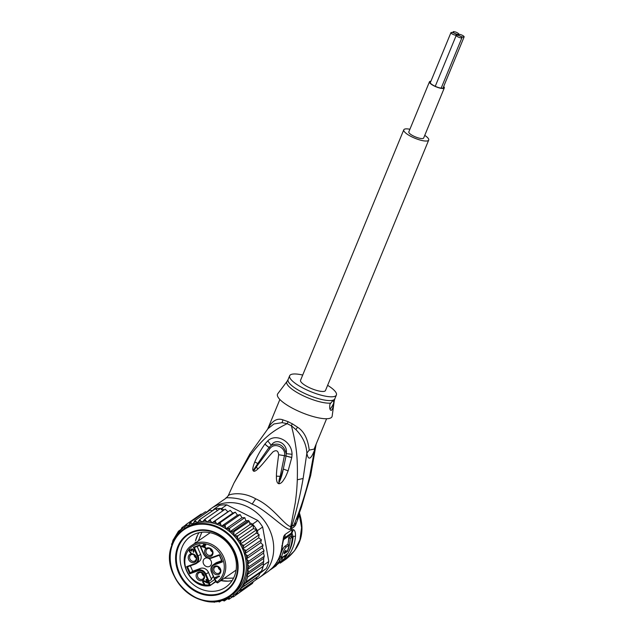 <?xml version="1.0" encoding="UTF-8"?>
<svg xmlns="http://www.w3.org/2000/svg" width="634" height="634" viewBox="0 0 634 634"><rect width="100%" height="100%" fill="white"/><g stroke="black" fill="none" stroke-linecap="round" stroke-linejoin="round"><path stroke-width="0.95" d="M443.554 86.803A7.465 1.965 -157.6 0 1 443.792 87.714A7.465 1.965 -157.6 0 1 434.274 85.836A7.465 1.965 -157.6 0 1 429.979 82.016A7.465 1.965 -157.6 0 1 430.787 81.54M429.464 81.802L408.819 131.888A8.028 2.116 22.4 0 0 413.431 135.993A8.028 2.116 22.4 0 0 423.663 138.014L444.307 87.928A8.028 2.116 -157.6 0 1 434.076 85.907A8.028 2.116 -157.6 0 1 429.464 81.802A8.028 2.116 -157.6 0 1 430.914 81.231M443.681 86.493A8.028 2.116 -157.6 0 1 444.307 87.928M456.448 35.179A3.091 0.816 22.4 0 0 456.258 35.338A3.091 0.816 22.4 0 0 458.414 37.097A3.091 0.816 22.4 0 0 461.774 37.85A3.091 0.816 22.4 0 0 461.964 37.691A3.091 0.816 22.4 0 0 460.189 36.114A3.091 0.816 22.4 0 0 456.448 35.179A3.091 0.816 22.4 0 0 456.646 35.013A3.091 0.816 22.4 0 0 454.871 33.436A3.091 0.816 22.4 0 0 451.131 32.5A3.091 0.816 22.4 0 0 450.933 32.659A3.091 0.816 22.4 0 0 453.088 34.418A3.091 0.816 22.4 0 0 456.448 35.179M460.189 36.114A3.091 0.816 22.4 0 0 463.937 37.049A3.091 0.816 22.4 0 0 464.128 36.891A3.091 0.816 22.4 0 0 461.972 35.132A3.091 0.816 22.4 0 0 458.612 34.379A3.091 0.816 22.4 0 0 458.414 34.537A3.091 0.816 22.4 0 0 460.189 36.114M453.286 31.7A3.091 0.816 22.4 0 0 453.096 31.859A3.091 0.816 22.4 0 0 454.871 33.436A3.091 0.816 22.4 0 0 458.612 34.379A3.091 0.816 22.4 0 0 458.802 34.212A3.091 0.816 22.4 0 0 456.654 32.453A3.091 0.816 22.4 0 0 453.286 31.7M428.703 140.09L325.48 390.528A13.48 3.55 -157.6 0 1 324.632 391.226A13.48 3.55 -157.6 0 1 309.955 387.929A13.48 3.55 -157.6 0 1 300.556 380.257L403.779 129.819A13.48 3.55 22.4 0 0 413.178 137.491A13.48 3.55 22.4 0 0 427.855 140.788A13.48 3.55 22.4 0 0 428.703 140.09A13.48 3.55 22.4 0 0 424.748 135.375M409.905 129.257A13.48 3.55 22.4 0 0 404.627 129.114A13.48 3.55 22.4 0 0 403.779 129.819M208.713 581.061L208.253 581.378A4.493 3.899 55.3 0 0 208.657 583.526L209.347 583.201L209.941 584.564L209.252 584.889L209.949 585.673C189.273 589.533 174.374 555.828 192.07 545.256A22.745 19.741 -124.7 0 1 196.041 543.211A22.745 19.741 -124.7 0 1 211.875 544.487A22.745 19.741 -124.7 0 1 225.49 563.158A22.745 19.741 -124.7 0 1 217.969 582.654A22.745 19.741 -124.7 0 1 217.613 582.892L215.829 580.895A3.931 3.416 -124.7 0 0 214.546 579.175L211.518 572.209M195.224 564.03L187.529 566.828L190.2 572.97L189.732 573.81L197.959 570.822A5.999 5.207 55.3 0 1 205.265 574.491L205.955 574.166L209.006 581.188L211.526 579.444L208.475 572.423A6.554 5.69 -124.7 0 0 205.059 568.769A6.554 5.69 -124.7 0 0 200.487 568.405L192.72 571.226L190.366 565.805M211.526 579.444A3.931 3.416 55.3 0 1 211.716 578.58A3.931 3.416 55.3 0 1 212.866 577.051A3.931 3.416 55.3 0 1 213.412 576.75M218.159 566.883A3.653 3.17 -124.7 0 0 220.434 570.172M220.267 571.614A3.653 3.17 -124.7 0 0 219.047 567.47A3.653 3.17 -124.7 0 0 215.037 567.034A3.653 3.17 -124.7 0 0 213.975 568.452A3.653 3.17 -124.7 0 0 215.188 572.597A3.653 3.17 -124.7 0 0 219.198 573.033A3.653 3.17 -124.7 0 0 220.267 571.614M212.667 568.341A4.636 4.018 -124.7 0 0 215.267 574.317A4.636 4.018 -124.7 0 0 220.656 572.359A4.636 4.018 -124.7 0 0 218.056 566.384A4.636 4.018 -124.7 0 0 212.667 568.341M201.731 572.32A4.636 4.018 55.3 0 1 204.322 578.295A4.636 4.018 55.3 0 1 198.933 580.253A4.636 4.018 55.3 0 1 196.342 574.277A4.636 4.018 55.3 0 1 201.731 572.32M188.472 556.184A4.636 4.018 55.3 0 1 193.861 554.227A4.636 4.018 55.3 0 1 196.461 560.194A4.636 4.018 55.3 0 1 191.072 562.152A4.636 4.018 55.3 0 1 188.472 556.184M210.187 548.291A4.636 4.018 55.3 0 1 212.786 554.259A4.636 4.018 55.3 0 1 207.397 556.224A4.636 4.018 55.3 0 1 204.798 550.249A4.636 4.018 55.3 0 1 210.187 548.291M219.277 575.965L219.523 576.544L216.075 577.796L216.947 578.145L215.37 578.049L215.116 577.479L219.277 575.965M207.421 583.09L203.601 581.14L203.308 582.361L204.631 583.993L203.72 583.763L202.666 581.814L203.173 580.633L207.088 582.321L205.915 579.635L206.359 579.476L207.857 582.931L207.421 583.09L207.809 582.82M192.577 548.957L193.481 549.852L193.83 551.834L193.425 552.317L193.33 550.684L192.134 549.337L191.508 549.789L191.785 551.136L190.572 550.241L189.78 550.526L190.018 551.778L191.175 553.022L190.255 552.8L189.241 550.946L189.439 549.987L191.103 550.043L191.254 549.21L192.577 548.957M201.707 546.635L201.461 546.064L203.847 545.192L203.427 544.234L203.958 544.043L204.378 545.002L205.614 544.551L205.868 545.129L204.631 545.573L205.63 547.879L201.707 546.635L201.977 545.874M197.959 570.822L197.966 570.148L190.2 572.97L192.72 571.226M200.606 554.322A6.554 5.69 55.3 0 1 198.949 561.676L196.429 563.42A6.554 5.69 55.3 0 1 195.296 564.006L196.429 563.42A6.554 5.69 55.3 0 0 198.085 556.073L200.606 554.322L197.182 546.445M194.313 547.491L199.821 545.486L194.313 547.491L193.433 547.285L197.396 556.398A5.999 5.207 55.3 0 1 194.844 563.658L186.618 566.645L189.732 573.81M221.67 560.702L216.812 562.469A6.554 5.69 55.3 0 0 215.679 563.055L213.159 564.799A6.554 5.69 55.3 0 1 214.292 564.212L221.987 561.423M207.603 558.015A4.636 4.018 -124.7 0 0 204.679 558.554A4.636 4.018 -124.7 0 0 203.324 560.361A4.636 4.018 -124.7 0 0 204.869 565.623A4.636 4.018 -124.7 0 0 209.949 566.178A4.636 4.018 -124.7 0 0 211.304 564.371A4.636 4.018 -124.7 0 0 208.364 558.245M216.067 580.895A4.493 3.899 55.3 0 0 214.72 579.032L215.18 578.707L214.72 579.032L211.732 572.145A5.999 5.207 55.3 0 1 214.284 564.886L222.51 561.898L219.388 554.734L211.17 557.722A5.999 5.207 55.3 0 1 203.863 554.045L199.9 544.931L193.433 547.285M216.844 582.583L217.613 582.892L216.337 582.274L214.49 579.214L211.494 572.153A6.554 5.69 55.3 0 1 213.159 564.799C210.892 566.574 210.322 569.047 211.447 572.209L211.732 572.145M222.027 561.518L219.356 555.265L222.51 561.898M219.301 555.241L219.388 554.734M203.863 554.045L199.9 544.931M216.392 582.218L215.853 580.95M209.941 584.564L210.393 584.928L210.06 585.634L215.861 581.14M187.529 566.828L186.618 566.645M199.694 579.096A3.653 3.17 55.3 0 1 197.507 576.092A3.653 3.17 55.3 0 1 198.711 572.97A3.653 3.17 55.3 0 1 201.889 572.843A3.653 3.17 55.3 0 1 204.077 575.838A3.653 3.17 55.3 0 1 202.872 578.969A3.653 3.17 55.3 0 1 199.694 579.096M201.826 572.811A3.653 3.17 -124.7 0 0 204.045 576.076A3.653 3.17 -124.7 0 0 204.108 576.108M196.065 559.45A3.653 3.17 55.3 0 1 195.003 560.876A3.653 3.17 55.3 0 1 190.993 560.44A3.653 3.17 55.3 0 1 189.78 556.287A3.653 3.17 55.3 0 1 190.842 554.869A3.653 3.17 55.3 0 1 194.852 555.305A3.653 3.17 55.3 0 1 196.065 559.45M196.239 558.007A3.653 3.17 55.3 0 1 193.964 554.718M208.15 555.059A3.653 3.17 55.3 0 1 205.963 552.063A3.653 3.17 55.3 0 1 207.175 548.941A3.653 3.17 55.3 0 1 210.353 548.814A3.653 3.17 55.3 0 1 212.533 551.81A3.653 3.17 55.3 0 1 211.328 554.94A3.653 3.17 55.3 0 1 208.15 555.059M210.29 548.782A3.653 3.17 -124.7 0 0 212.509 552.048A3.653 3.17 -124.7 0 0 212.572 552.079M219.467 576.409L216.075 577.796M216.749 578.065L215.631 577.289M216.234 578.406L216.693 578.089M215.37 578.049L215.822 577.732M207.762 582.709L204.497 580.887L204.037 581.204M204.497 580.887L203.601 581.14M204.061 580.823L203.427 581.204M203.72 583.763L204.18 583.446M202.991 582.804L203.387 582.535M202.825 582.424L203.26 582.123M203.197 581.782L203.308 580.586M202.666 581.814L203.126 581.497M202.674 581.37L203.134 581.053M193.822 551.849L193.806 551.358L193.354 551.675M193.219 551.834L193.671 551.517M193.893 551.112L193.441 551.421M193.869 550.906L193.449 551.192M193.727 550.407L193.33 550.684M193.473 549.837L193.077 550.106M192.76 549.092L192.348 549.369M192.688 549.036L192.134 549.337M192.593 549.02L191.777 549.472M191.492 550.288L190.834 550.367M190.977 549.963L190.572 550.241M190.889 549.9L190.137 550.177M190.596 549.86L189.962 550.241M190.255 552.8L190.715 552.483M189.447 551.651L189.843 551.374M189.748 550.772L189.883 549.71M189.241 550.946L189.701 550.629M189.257 550.494L189.717 550.177M191.547 549.741L191.103 550.043M191.563 549.718L191.682 548.949M191.072 549.504L191.531 549.187M202.167 546.318L205.559 547.752L205.099 548.069M203.942 544.043L204.306 544.875L203.847 545.192M205.812 544.994L204.631 545.573M202.872 546.064L204.552 545.454L205.265 547.087L204.806 547.404L202.42 546.381L202.872 546.064M204.552 545.454L204.1 545.771L204.806 547.404M204.1 545.771L202.42 546.381M181.617 548.355A30.884 26.81 -124.7 0 0 198.925 588.162A30.884 26.81 -124.7 0 0 225.815 587.124A30.884 26.81 -124.7 0 0 234.842 575.109A30.884 26.81 -124.7 0 0 217.533 535.294A30.884 26.81 -124.7 0 0 190.644 536.34A30.884 26.81 -124.7 0 0 181.617 548.355M177.338 547.847A34.252 29.735 -124.7 0 0 196.532 591.997A34.252 29.735 -124.7 0 0 236.371 577.519A34.252 29.735 -124.7 0 0 217.177 533.368A34.252 29.735 -124.7 0 0 177.338 547.847M263.292 563.927L263.514 565.163A43.239 37.533 55.3 0 1 263.229 566.257L263.744 558.332L247.72 569.427L248.694 571.931L247.315 574.61L247.64 577.051L245.937 581.893L261.525 571.099A43.239 37.533 55.3 0 1 261.073 572.106L261.525 571.099A43.239 37.533 55.3 0 0 262.452 568.714A43.239 37.533 55.3 0 0 263.229 566.257L261.525 571.099M247.72 569.427L249.075 566.622L264.299 556.264L263.546 553.046L263.998 550.431L262.428 547.792L263.023 545.042L260.725 542.72L261.398 539.732L258.68 537.814L259.14 534.589L256.287 533.075L256.73 529.62A43.239 37.533 55.3 0 1 257.388 530.658L257.951 533.804M263.546 553.046L247.498 564.157L249.075 566.622M170.387 551.081L172.931 540.382L178.463 531.189M180.975 529.438L178.511 531.149L180.682 530.238A42.113 36.558 55.3 0 1 183.361 527.821L184.423 527.757L185.865 524.643L200.994 514.166M173.28 539.669L172.931 540.382M259.924 573.318L266.343 568.452L261.073 572.106M266.343 568.452A43.239 37.533 -124.7 0 0 267.73 565.068A43.239 37.533 -124.7 0 0 268.784 561.51L262.666 527.005A43.239 37.533 -124.7 0 0 257.832 520.498L226.79 504.886A43.239 37.533 -124.7 0 0 219.515 505.314L214.244 508.967A43.239 37.533 55.3 0 1 215.322 508.809A43.239 37.533 55.3 0 1 220.402 508.508A43.239 37.533 55.3 0 1 221.52 508.539L224.174 509.879M263.514 565.163L268.784 561.51M226.79 504.886L221.52 508.539M252.562 524.144A43.239 37.533 55.3 0 1 253.362 525.079L249.954 524.54L249.725 522.717L252.562 524.144L257.832 520.498M262.666 527.005L257.388 530.658M253.362 525.079A43.239 37.533 55.3 0 1 256.73 529.62L253.362 528.629L253.362 525.079L237.774 535.873L237.314 539.74L241.142 540.414L256.73 529.62M212.319 510.893L214.244 508.967M260.471 572.557L244.098 584.183L243.607 586.371L258.783 575.87L259.972 573.191M211.97 510.695L210.028 510.093L194.836 520.609L197.523 522.717L198.513 521.14A42.113 36.558 55.3 0 1 200.566 520.871L202.23 522.099L204.814 519.301L220.402 508.508L222.843 510.798M217.573 510.465L215.322 508.809L199.734 519.603L198.513 521.14M204.814 519.301L207.056 522.154L209.965 519.714L211.914 522.876L215.116 520.831L216.733 524.247L220.172 522.622L221.417 526.252L225.046 525.079L225.886 528.851L229.651 528.138L244.787 517.661L241.934 517.74L240.175 514.602L237.465 515.141L235.301 512.153L232.781 513.136L230.245 510.354L227.963 511.765L225.181 509.205M225.189 509.181L209.965 519.714M240.175 514.602L225.046 525.079M244.787 517.661L245.873 520.68L229.825 531.791L233.241 531.118L248.425 520.506L249.297 521.322L233.922 531.76L233.906 535.651L237.774 535.873M249.725 522.717L249.051 521.283A43.239 37.533 -124.7 0 0 248.369 520.641L245.873 520.68M202.08 514.055L201.002 514.166M207.207 512.098L205.353 511.796L190.184 522.297L193.013 523.985L194.836 520.609M171.735 543.734L171.568 544.511M263.744 558.332L264.204 556.145M263.823 561.455L248.694 571.931M247.64 577.051L263.229 566.257M245.937 581.893L244.098 584.183M243.607 586.371L241.142 588.209L240.698 590.413L255.882 579.888M255.874 579.896L257.158 577.122L241.142 588.209M257.158 577.122L258.735 575.894M263.253 563.571L247.315 574.61M252.419 583.446L253.362 581.647M240.698 590.413L237.726 591.641L237.259 593.947L233.875 594.438L233.352 596.911L248.869 585.903M256.287 533.075L240.238 544.186L243.971 545.303L259.1 534.827M243.971 545.303L242.632 548.925L246.214 550.463L261.343 539.986M258.68 537.814L242.632 548.925A40.711 35.338 -124.7 0 0 240.238 544.186A40.711 35.338 -124.7 0 0 237.314 539.74A40.711 35.338 -124.7 0 0 233.906 535.651A40.711 35.338 -124.7 0 0 229.825 531.791A40.711 35.338 -124.7 0 0 225.886 528.851A40.711 35.338 -124.7 0 0 221.417 526.252L237.465 515.141M199.734 519.603L200.566 520.871M227.963 511.765L211.914 522.876A40.711 35.338 -124.7 0 0 207.056 522.154A40.711 35.338 -124.7 0 0 202.23 522.099A40.711 35.338 -124.7 0 0 197.523 522.717A40.711 35.338 -124.7 0 0 193.013 523.985A40.711 35.338 -124.7 0 0 185.968 527.623L183.908 529.049A40.711 35.338 55.3 0 1 228.589 533.923A40.711 35.338 55.3 0 1 242.164 580.158A40.711 35.338 55.3 0 1 242.077 580.411A40.711 35.338 55.3 0 1 230.261 596A40.711 35.338 55.3 0 1 185.635 591.173A40.711 35.338 55.3 0 1 171.957 545.018M215.116 520.831L230.245 510.354M232.781 513.136L216.733 524.247A40.711 35.338 -124.7 0 0 211.914 522.876M220.172 522.622L235.301 512.153M241.934 517.74L225.886 528.851M229.651 528.138L229.825 531.791M249.954 524.54L233.906 535.651M253.362 528.629L237.314 539.74M241.142 540.414L240.238 544.186M224.951 598.948L224.381 600.953L227.194 599.003M224.301 600.984L221.86 600.097M220.061 600.604L219.475 601.951L222.027 600.192M219.372 601.999L217.486 601.143M214.878 601.476L214.403 602.252L215.631 601.397M214.292 602.292L212.762 601.468M209.157 601.88L207.738 600.921M204.108 600.739L203.601 600.628M181.926 527.631L180.682 530.238M183.361 527.821L181.95 527.615L185.469 525.174M185.865 524.643L188.647 525.665L190.184 522.297M262.428 547.792L246.38 558.903L248.79 561.209L263.918 550.732M248.79 561.209L247.498 564.157M237.259 593.947L252.395 583.47M233.344 596.919L229.643 596.531L229.032 599.265L232.258 597.022M228.985 599.288L225.958 598.488M246.214 550.463L244.676 553.831L247.823 555.796L262.959 545.319M260.725 542.72L244.676 553.831M247.823 555.796L246.38 558.903M221.417 526.252A40.711 35.338 -124.7 0 0 216.733 524.247M172.091 544.638A40.711 35.338 55.3 0 1 183.908 529.049C178.416 532.909 174.461 538.123 172.044 544.693L171.957 544.947C158.135 577.661 203.451 617.334 230.261 596L232.321 594.565A40.711 35.338 -124.7 0 0 244.233 578.731A40.711 35.338 -124.7 0 0 242.632 548.925M292.258 537.038L290.737 536.269L288.668 537.695L290.19 538.464L292.258 537.038A42.113 36.558 -124.7 0 1 287.876 553.498L282.336 557.294C280.244 558.831 283.937 548.751 286.338 547.015L289.088 545.105A42.113 36.558 -124.7 0 1 287.368 551.033L285.308 552.46A42.113 36.558 55.3 0 0 286.061 550.296L285.379 550.772C284.27 552.182 283.889 553.165 284.23 553.704L284.095 553.712M290.19 538.464A42.113 36.558 55.3 0 1 287.432 551.501L284.23 553.704M280.45 556.597L282.336 557.294M275.822 563.753L276.844 564.26A42.113 36.558 55.3 0 1 274.332 566.844L284.714 558.3A42.113 36.558 -124.7 0 0 286.726 555.463L284.317 557.135A42.113 36.558 -124.7 0 0 285.102 555.828L283.041 557.262A42.113 36.558 55.3 0 1 282.257 558.562L279.848 560.226A42.113 36.558 55.3 0 1 277.835 563.063L280.244 561.399L278.564 563.071L278.136 562.857M276.844 564.26L278.564 563.071M327.627 385.321A25.273 6.657 -157.6 0 1 336.385 395.022A25.273 6.657 -157.6 0 1 334.792 396.337A25.273 6.657 -157.6 0 1 307.276 390.148A25.273 6.657 -157.6 0 1 289.659 375.756A25.273 6.657 -157.6 0 1 291.244 374.44A25.273 6.657 -157.6 0 1 302.703 375.051M287.004 551.287L287.432 551.501M287.891 544.503A40.433 35.1 -124.7 0 0 288.668 537.695M284.476 552.04L285.308 552.46M280.87 556.549C278.809 558.055 282.455 548.093 284.872 546.278L287.63 544.368L289.088 545.105M285.744 554.972L286.726 555.463M281.274 557.009A40.433 35.1 -124.7 0 1 280.767 557.817L282.257 558.562M278.413 559.505L279.848 560.226M280.767 557.817L278.469 559.41M276.686 562.485L277.835 563.063M273.642 566.495L274.332 566.844M282.915 541.27L283.866 539.471L290.744 534.708L291.252 534.644L291.909 536.958M264.941 443.99L267.746 440.892L271.273 445.29C276.313 436.961 288.367 444.355 286.188 453.667C283.866 445.092 278.889 442.302 271.273 445.29L269.03 447.453L269.965 448.492L253.957 470.143L257.784 463.525L253.109 470.61C252.364 469.532 252.926 466.648 254.781 461.948L257.784 463.525L269.03 447.453A8.424 2.045 33.2 0 1 264.893 444.062L264.941 443.99A8.424 2.045 33.2 0 0 269.085 447.39L270.013 448.436C275.243 441.589 286.513 448.389 284.42 455.688L278.651 454.729L286.053 455.925L284.404 455.767L278.92 482.688C278.801 481.111 279.222 478.995 280.157 476.348L276.416 476.142C276.408 471.276 277.47 463.858 278.651 454.729C278.183 450.639 276.289 449.688 272.969 451.884C267.041 458.216 263.609 463.509 257.737 469.112L256.469 466.925L253.505 471.078L253.109 470.61M267.746 440.892C275.671 432.974 291.862 440.749 292.052 454.277L291.767 457.51A8.424 1.3 -166.5 0 1 286.037 456.012L283.295 469.033C282.344 474.272 280.917 478.813 279.008 482.64L278.572 483.663C277.003 483.013 276.289 480.509 276.416 476.142M291.767 457.51L288.121 470.84L283.295 469.033L279.008 482.64L279.118 483.75L278.572 483.663M292.052 454.277L286.188 453.667L286.053 455.925A8.424 1.3 -166.5 0 0 291.783 457.415M331.36 410.333C329.886 410.325 329.403 408.28 329.918 404.199L333.238 400.109L333.785 402.756C333.365 406.735 332.557 409.263 331.36 410.333L330.821 410.301M333.785 402.756A5.619 1.482 -63.3 0 1 329.957 409.033M330.789 403.073A25.606 6.744 -157.6 0 1 302.03 395.18A25.606 6.744 -157.6 0 1 287.02 381.438L277.771 393.73A29.481 7.759 22.4 0 0 297.156 410.563A29.481 7.759 22.4 0 0 330.163 418.194A29.481 7.759 22.4 0 0 332.161 416.142L334.253 400.902A25.606 6.744 -157.6 0 1 333.682 402.004M282.352 559.941L281.567 560.607M290.744 534.708A2.805 2.441 55.3 0 1 291.149 533.289L291.989 533.17L293.106 536.586A40.996 35.583 55.3 0 1 288.628 552.032M283.675 538.726L283.422 539.169M283.366 540.105L284.27 538.052L291.149 533.289A5.619 4.874 55.3 0 0 291.902 529.762L293.423 529.612C294.881 530.428 295.571 532.512 295.507 535.849A5.619 1.878 -176.3 0 1 293.106 536.586A2.805 0.943 3.7 0 0 291.997 536.903M264.893 444.062C259.599 451.733 257.277 456.187 254.781 461.948M257.737 469.112C255.676 470.991 254.266 471.641 253.505 471.078M288.121 470.84C285.252 477.87 285.498 477.014 283.113 480.738C281.876 482.522 280.553 483.52 279.118 483.75M326.597 418.749L314.076 449.141L309.218 450.092C307.886 438.918 303.995 431.286 297.552 427.213L292.266 423.766A11.23 1.957 -64.8 0 1 291.402 425.771C296.966 447.168 297.726 459.317 297.314 479.779C296.775 490.779 296.561 492.547 295.325 502.516L290.768 526.719C283.85 524.73 272.699 506.328 255.684 498.807C239.565 489.678 226.092 495.693 228.66 495.495M267.643 429.194C271.97 420.865 277.074 417.751 282.93 419.866L288.098 421.665A11.23 3.955 -61.7 0 1 287.194 423.655A25.487 6.712 22.4 0 0 291.402 425.771L295.904 429.59C302.759 436.668 306.412 444.513 306.856 453.144L309.218 450.092M267.92 428.758L273.928 423.972L282.114 422.656L287.194 423.655C269.688 432.142 261.438 440.733 249.677 456.163L233.962 483.06L250.002 453.738L249.677 456.163M267.936 428.743L250.002 453.738M227.02 497.563C221.678 498.435 238.598 495.606 252.142 504.085C265.202 508.967 285.451 530.476 290.277 529.366L290.768 526.719L291.719 526.458C296.474 511.012 300.278 495.027 303.123 478.504L306.856 453.144C308.251 460.617 310.787 459.674 314.456 450.322L309.733 475.936C305.818 492.578 300.587 508.856 294.033 524.762L291.719 526.458L291.592 528.859L295.42 525.443L299.399 515.07L301.57 527.583L299.898 539.962L294.604 550.708L286.14 559.029C300.77 547.467 305.255 532.306 299.597 513.532L299.351 513.928L299.272 513.231M295.507 535.849A42.113 36.558 55.3 0 1 284.912 559.418L280.196 563.143L280.022 561.803M280.41 562.992L286.14 559.029M282.368 544.02L283.707 536.34L285.015 534.525A5.619 4.874 55.3 0 1 284.27 538.052A2.805 2.441 -124.7 0 0 283.866 539.471M283.707 538.67L282.51 544.487C281.797 554.164 278.16 562.207 271.59 568.627L268.341 571.353L271.74 568.452M275.204 566.416L275.56 566.194A5.619 4.874 -124.7 0 0 276.44 565.37M206.961 512.003A42.113 36.558 55.3 0 1 211.288 508.397A42.113 36.558 55.3 0 1 247.957 506.978A42.113 36.558 55.3 0 1 273.175 541.555A42.113 36.558 55.3 0 1 259.243 577.653A42.113 36.558 55.3 0 1 256.096 579.571M290.277 529.366L291.592 528.859M298.891 514.293L299.399 515.07L299.145 513.58M295.42 525.443L295.325 523.002L294.033 524.762L293.914 527.163M314.48 448.143L314.456 450.322L315.827 444.886M297.053 519.246L301.348 507.398L297.045 519.262M226.267 590.222A33.697 29.243 -124.7 0 1 189.289 586.196A33.697 29.243 -124.7 0 1 178.051 547.927L177.821 548.085A33.697 29.243 55.3 0 1 187.672 534.985A33.697 29.243 55.3 0 1 224.65 539.019A33.697 29.243 55.3 0 1 235.888 577.281L236.117 577.122A33.697 29.243 -124.7 0 0 224.88 538.852A33.697 29.243 -124.7 0 0 187.902 534.827A33.697 29.243 -124.7 0 0 178.051 547.927L177.821 548.085A33.697 29.243 55.3 0 0 189.059 586.355A33.697 29.243 55.3 0 0 226.037 590.389L226.267 590.222A33.697 29.243 -124.7 0 0 236.117 577.122L235.888 577.281A33.697 29.243 55.3 0 1 226.037 590.389M197.966 534.407A30.884 26.81 55.3 0 1 198.989 532.703L197.966 534.407M196.286 538.195A30.884 26.81 55.3 0 1 197.57 535.175L195.51 540.818A30.884 26.81 55.3 0 1 196.286 538.195M195.042 543.203A30.884 26.81 55.3 0 1 195.193 542.292L195.042 543.203M232.147 580.593A30.884 26.81 55.3 0 1 220.933 580.593L228.153 581.156L232.147 580.593M208.657 583.526L209.252 584.889A21.619 18.766 55.3 0 1 185.976 568.619A21.619 18.766 55.3 0 1 196.025 544.551A21.619 18.766 55.3 0 1 221.361 555.812A21.619 18.766 55.3 0 1 216.622 582.21M208.475 572.423L205.955 574.166A6.554 5.69 55.3 0 0 202.539 570.513A6.554 5.69 55.3 0 0 197.966 570.148L200.487 568.405M211.558 558.094A6.554 5.69 55.3 0 1 207.049 557.706A6.554 5.69 55.3 0 1 203.657 554.116M205.265 574.491L208.253 581.378M209.006 581.188A3.931 3.416 -124.7 0 0 209.347 583.201L214.76 579.452M194.844 563.658L195.264 564.022L187.498 566.844M197.396 556.398L198.085 556.073L194.353 547.475M199.805 545.446L203.577 554.116C205.535 557.643 208.206 558.966 211.59 558.086L219.316 555.281L211.59 558.086L211.17 557.722M214.284 564.886L214.292 564.212L216.812 562.469M241.451 580.078A40.148 34.854 55.3 0 1 241.364 580.324A40.148 34.854 55.3 0 1 194.63 596.982A40.148 34.854 55.3 0 1 172.258 545.288A40.148 34.854 55.3 0 1 172.345 545.042A40.148 34.854 55.3 0 1 219.079 528.384A40.148 34.854 55.3 0 1 241.451 580.078M247.537 564.268A42.113 36.558 55.3 0 1 245.501 579.175A42.113 36.558 55.3 0 1 238.027 591.538M173.264 541.745A42.113 36.558 55.3 0 1 180.27 530.658M233.241 531.118A43.239 37.533 55.3 0 1 233.922 531.76M242.085 544.994A42.113 36.558 55.3 0 1 243.123 547.063M193.782 522.257A42.113 36.558 55.3 0 1 195.748 521.703M203.427 520.704A42.113 36.558 55.3 0 1 205.527 520.728M208.435 520.958A42.113 36.558 55.3 0 1 210.559 521.267M213.46 521.901A42.113 36.558 55.3 0 1 215.56 522.495M218.413 523.51A42.113 36.558 55.3 0 1 220.45 524.381M223.208 525.768A42.113 36.558 55.3 0 1 225.157 526.902M227.757 528.629A42.113 36.558 55.3 0 1 229.468 529.913M231.481 531.593A42.113 36.558 55.3 0 1 233.653 533.63M235.832 535.952A42.113 36.558 55.3 0 1 237.314 537.735M239.216 540.295A42.113 36.558 55.3 0 1 240.492 542.236M224.515 599.93A42.113 36.558 55.3 0 1 222.55 600.485M219.784 601.056A42.113 36.558 55.3 0 1 217.731 601.325M184.779 526.751A42.113 36.558 55.3 0 1 186.982 525.301M189.201 524.096A42.113 36.558 55.3 0 1 191.159 523.209M237.615 591.958A42.113 36.558 55.3 0 1 234.929 594.375M233.518 595.445A42.113 36.558 55.3 0 1 231.315 596.887M229.096 598.092A42.113 36.558 55.3 0 1 227.138 598.979M244.391 549.971A42.113 36.558 55.3 0 1 245.231 552.262M246.055 555.004A42.113 36.558 55.3 0 1 246.737 557.896M247.086 559.854A42.113 36.558 55.3 0 1 247.529 564.046M284.872 546.278L286.338 547.015M287.02 381.438L288.098 379.536A25.273 6.657 22.4 0 0 305.723 393.928A25.273 6.657 22.4 0 0 333.238 400.109A25.273 6.657 22.4 0 0 333.365 400.062A25.273 6.657 22.4 0 0 334.823 398.794L336.385 395.022M287.646 553.656A40.996 35.583 55.3 0 1 286.489 555.344M291.252 534.644L293.423 529.612M288.098 421.665A25.273 6.657 22.4 0 0 292.266 423.766M282.93 419.866L282.114 422.656M252.142 504.085L255.684 498.807M284.912 559.418L282.796 559.529M285.015 534.525L291.902 529.762M283.707 536.34L283.493 539.058M271.423 568.761A42.113 36.558 -124.7 0 0 282.019 545.185M297.552 427.213L295.904 429.59M303.123 478.504L297.314 479.779M309.733 475.936L310.668 475.524L316.144 444.125M435.249 86.303L456.258 35.338M441.169 88.15L461.964 37.691M442.984 88.189L464.128 36.891M458.097 35.314L458.414 34.537M430.217 82.927L450.933 32.659M452.771 32.635L453.096 31.859M236.094 570.101L217.613 582.892M233.581 578.089L224.254 578.303M198.355 540.905L201.834 532.243M210.195 532.703L192.07 545.256M209.949 585.673L216.036 581.552M288.098 379.536L289.659 375.756M334.823 398.794L334.253 400.902M211.288 508.397L226.29 498.007L228.24 495.653L233.962 483.06M270.116 569.958L275.56 566.194M267.699 429.036L279.871 399.491M299.597 513.532L299.383 512.93M268.341 571.353L259.243 577.653M301.348 507.398L310.668 475.524"/></g></svg>
